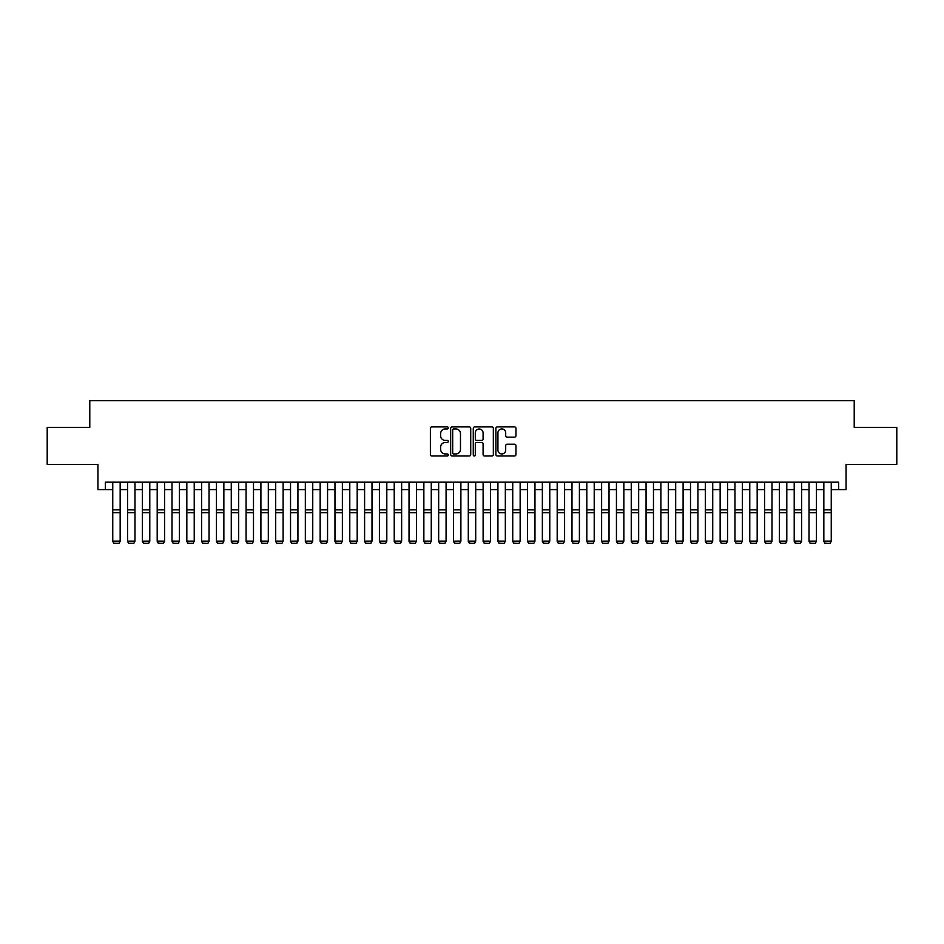 <?xml version="1.0" encoding="UTF-8"?>
<svg xmlns="http://www.w3.org/2000/svg" width="944" height="944" viewBox="0 0 944 944"><rect width="100%" height="100%" fill="white"/><g stroke="black" fill="none" stroke-linecap="round" stroke-linejoin="round"><path stroke-width="1.42" d="M448.294 427.927A1.015 1.015 0 0 0 447.279 426.912L431.833 426.912A1.451 1.451 0 0 0 430.381 428.364L430.381 454.536A1.451 1.451 0 0 0 431.833 455.987L447.279 455.987A1.015 1.015 0 0 0 448.294 454.973A1.015 1.015 0 0 0 447.279 453.958L445.285 453.958A4.649 4.649 0 0 1 440.624 449.297L440.624 447.114A4.649 4.649 0 0 1 445.285 442.465L447.279 442.465A1.015 1.015 0 0 0 448.294 441.45A1.015 1.015 0 0 0 447.279 440.435L445.285 440.435A4.649 4.649 0 0 1 440.624 435.774L440.624 433.591A4.649 4.649 0 0 1 445.285 428.942L447.279 428.942A1.015 1.015 0 0 0 448.294 427.927M514.492 437.155A1.451 1.451 0 0 0 515.955 435.703L515.955 428.364A1.451 1.451 0 0 0 514.492 426.912L497.335 426.912A1.451 1.451 0 0 0 495.883 428.364L495.883 454.536A1.451 1.451 0 0 0 497.335 455.987L514.492 455.987A1.451 1.451 0 0 0 515.955 454.536L515.955 445.662A1.451 1.451 0 0 0 514.492 444.211L507.152 444.211A1.451 1.451 0 0 0 505.701 445.662L505.701 450.064A3.894 3.894 0 0 1 501.807 453.958A3.894 3.894 0 0 1 497.925 450.064L497.925 432.836A3.894 3.894 0 0 1 501.807 428.942A3.894 3.894 0 0 1 505.701 432.836L505.701 435.703A1.451 1.451 0 0 0 507.152 437.155L514.492 437.155M105.35 489.594L105.35 482.183L838.65 482.183L838.65 489.594L846.06 489.594L846.06 464.413L896.8 464.413L896.8 427.372L854.214 427.372L854.214 400.704L89.786 400.704L89.786 427.372L47.2 427.372L47.2 464.413L97.94 464.413L97.94 489.594L112.749 489.594M470.726 428.364A1.451 1.451 0 0 0 469.274 426.912L452.117 426.912A1.451 1.451 0 0 0 450.666 428.364L450.666 454.536A1.451 1.451 0 0 0 452.117 455.987L469.274 455.987A1.451 1.451 0 0 0 470.726 454.536L470.726 428.364M474.726 426.912L491.883 426.912A1.451 1.451 0 0 1 493.334 428.364L493.334 454.536A1.451 1.451 0 0 1 491.883 455.987L484.543 455.987A1.451 1.451 0 0 1 483.092 454.536L483.092 443.916A1.451 1.451 0 0 0 481.629 442.465L476.767 442.465A1.451 1.451 0 0 0 475.304 443.916L475.304 454.973A1.015 1.015 0 0 1 474.289 455.987A1.015 1.015 0 0 1 473.274 454.973L473.274 428.364A1.451 1.451 0 0 1 474.726 426.912M120.159 489.594L127.57 489.594M134.98 489.594L142.379 489.594M149.789 489.594L157.2 489.594M164.598 489.594L172.009 489.594M179.419 489.594L186.829 489.594M194.228 489.594L201.638 489.594M209.049 489.594L216.459 489.594M223.858 489.594L231.268 489.594M238.679 489.594L246.077 489.594M253.488 489.594L260.898 489.594M268.308 489.594L275.707 489.594M283.117 489.594L290.528 489.594M297.926 489.594L305.337 489.594M312.747 489.594L320.158 489.594M327.556 489.594L334.967 489.594M342.377 489.594L349.787 489.594M357.186 489.594L364.596 489.594M372.007 489.594L379.405 489.594M386.816 489.594L394.226 489.594M401.637 489.594L409.035 489.594M416.446 489.594L423.856 489.594M431.266 489.594L438.665 489.594M446.075 489.594L453.486 489.594M460.884 489.594L468.295 489.594M475.705 489.594L483.116 489.594M490.514 489.594L497.925 489.594M505.335 489.594L512.734 489.594M520.144 489.594L527.554 489.594M534.965 489.594L542.363 489.594M549.774 489.594L557.184 489.594M564.595 489.594L571.993 489.594M579.404 489.594L586.814 489.594M594.213 489.594L601.623 489.594M609.033 489.594L616.444 489.594M623.842 489.594L631.253 489.594M638.663 489.594L646.074 489.594M653.472 489.594L660.883 489.594M668.293 489.594L675.692 489.594M683.102 489.594L690.512 489.594M697.923 489.594L705.321 489.594M712.732 489.594L720.142 489.594M727.541 489.594L734.951 489.594M742.362 489.594L749.772 489.594M757.171 489.594L764.581 489.594M771.991 489.594L779.402 489.594M786.8 489.594L794.211 489.594M801.621 489.594L809.02 489.594M816.43 489.594L823.841 489.594M831.251 489.594L838.65 489.594M453.71 428.942A1.015 1.015 0 0 0 452.695 429.957L452.695 452.931A1.015 1.015 0 0 0 453.71 453.958L455.822 453.958A4.649 4.649 0 0 0 460.471 449.297L460.471 433.591A4.649 4.649 0 0 0 455.822 428.942L453.71 428.942M483.092 432.907A3.894 3.894 0 0 0 479.198 429.013A3.894 3.894 0 0 0 475.304 432.907L475.304 438.972A1.451 1.451 0 0 0 476.767 440.435L481.629 440.435A1.451 1.451 0 0 0 483.092 438.972L483.092 432.907M112.749 541.455L113.87 543.296L112.749 541.183L120.159 541.183L119.05 543.296L113.87 543.189L119.05 543.296M120.159 482.183L120.159 541.183L119.05 543.189M112.749 482.183L112.749 541.183L113.87 543.189M127.57 541.455L128.679 543.296L127.57 541.183L134.98 541.183L133.859 543.296L128.679 543.189L133.859 543.296M142.379 541.455L143.488 543.296L142.379 541.183L149.789 541.183L148.68 543.296L143.488 543.189L148.68 543.296M157.2 541.455L158.309 543.296L157.2 541.183L164.598 541.183L163.489 543.296L158.309 543.189L163.489 543.296M172.009 541.455L173.118 543.296L172.009 541.183L179.419 541.183L178.31 543.296L173.118 543.189L178.31 543.296M134.98 482.183L134.98 541.183L133.859 543.189M127.57 482.183L127.57 541.183L128.679 543.189M149.789 482.183L149.789 541.183L148.68 543.189M142.379 482.183L142.379 541.183L143.488 543.189M164.598 482.183L164.598 541.183L163.489 543.189M157.2 482.183L157.2 541.183L158.309 543.189M179.419 482.183L179.419 541.183L178.31 543.189M172.009 482.183L172.009 541.183L173.118 543.189M186.829 541.455L187.939 543.296L186.829 541.183L194.228 541.183L193.119 543.296L187.939 543.189L193.119 543.296M194.228 482.183L194.228 541.183L193.119 543.189M186.829 482.183L186.829 541.183L187.939 543.189M201.638 541.455L202.748 543.296L201.638 541.183L209.049 541.183L207.94 543.296L202.748 543.189L207.94 543.296M209.049 482.183L209.049 541.183L207.94 543.189M201.638 482.183L201.638 541.183L202.748 543.189M216.459 541.455L217.568 543.296L216.459 541.183L223.858 541.183L222.749 543.296L217.568 543.189L222.749 543.296M223.858 482.183L223.858 541.183L222.749 543.189M216.459 482.183L216.459 541.183L217.568 543.189M231.268 541.455L232.377 543.296L231.268 541.183L238.679 541.183L237.569 543.296L232.377 543.189L237.569 543.296M238.679 482.183L238.679 541.183L237.569 543.189M231.268 482.183L231.268 541.183L232.377 543.189M246.077 541.455L247.198 543.296L246.077 541.183L253.488 541.183L252.378 543.296L247.198 543.189L252.378 543.296M253.488 482.183L253.488 541.183L252.378 543.189M246.077 482.183L246.077 541.183L247.198 543.189M260.898 541.455L262.007 543.296L260.898 541.183L268.308 541.183L267.187 543.296L262.007 543.189L267.187 543.296M268.308 482.183L268.308 541.183L267.187 543.189M260.898 482.183L260.898 541.183L262.007 543.189M275.707 541.455L276.816 543.296L275.707 541.183L283.117 541.183L282.008 543.296L276.816 543.189L282.008 543.296M283.117 482.183L283.117 541.183L282.008 543.189M275.707 482.183L275.707 541.183L276.816 543.189M290.528 541.455L291.637 543.296L290.528 541.183L297.926 541.183L296.817 543.296L291.637 543.189L296.817 543.296M297.926 482.183L297.926 541.183L296.817 543.189M290.528 482.183L290.528 541.183L291.637 543.189M305.337 541.455L306.446 543.296L305.337 541.183L312.747 541.183L311.638 543.296L306.446 543.189L311.638 543.296M312.747 482.183L312.747 541.183L311.638 543.189M305.337 482.183L305.337 541.183L306.446 543.189M320.158 541.455L321.267 543.296L320.158 541.183L327.556 541.183L326.447 543.296L321.267 543.189L326.447 543.296M327.556 482.183L327.556 541.183L326.447 543.189M320.158 482.183L320.158 541.183L321.267 543.189M334.967 541.455L336.076 543.296L334.967 541.183L342.377 541.183L341.268 543.296L336.076 543.189L341.268 543.296M342.377 482.183L342.377 541.183L341.268 543.189M334.967 482.183L334.967 541.183L336.076 543.189M349.787 541.455L350.897 543.296L349.787 541.183L357.186 541.183L356.077 543.296L350.897 543.189L356.077 543.296M357.186 482.183L357.186 541.183L356.077 543.189M349.787 482.183L349.787 541.183L350.897 543.189M364.596 541.455L365.706 543.296L364.596 541.183L372.007 541.183L370.898 543.296L365.706 543.189L370.898 543.296M372.007 482.183L372.007 541.183L370.898 543.189M364.596 482.183L364.596 541.183L365.706 543.189M379.405 541.455L380.526 543.296L379.405 541.183L386.816 541.183L385.707 543.296L380.526 543.189L385.707 543.296M386.816 482.183L386.816 541.183L385.707 543.189M379.405 482.183L379.405 541.183L380.526 543.189M394.226 541.455L395.335 543.296L394.226 541.183L401.637 541.183L400.516 543.296L395.335 543.189L400.516 543.296M401.637 482.183L401.637 541.183L400.516 543.189M394.226 482.183L394.226 541.183L395.335 543.189M409.035 541.455L410.156 543.296L409.035 541.183L416.446 541.183L415.336 543.296L410.156 543.189L415.336 543.296M416.446 482.183L416.446 541.183L415.336 543.189M409.035 482.183L409.035 541.183L410.156 543.189M423.856 541.455L424.965 543.296L423.856 541.183L431.266 541.183L430.145 543.296L424.965 543.189L430.145 543.296M431.266 482.183L431.266 541.183L430.145 543.189M423.856 482.183L423.856 541.183L424.965 543.189M438.665 541.455L439.774 543.296L438.665 541.183L446.075 541.183L444.966 543.296L439.774 543.189L444.966 543.296M446.075 482.183L446.075 541.183L444.966 543.189M438.665 482.183L438.665 541.183L439.774 543.189M453.486 541.455L454.595 543.296L453.486 541.183L460.884 541.183L459.775 543.296L454.595 543.189L459.775 543.296M460.884 482.183L460.884 541.183L459.775 543.189M453.486 482.183L453.486 541.183L454.595 543.189M468.295 541.455L469.404 543.296L468.295 541.183L475.705 541.183L474.596 543.296L469.404 543.189L474.596 543.296M475.705 482.183L475.705 541.183L474.596 543.189M468.295 482.183L468.295 541.183L469.404 543.189M483.116 541.455L484.225 543.296L483.116 541.183L490.514 541.183L489.405 543.296L484.225 543.189L489.405 543.296M490.514 482.183L490.514 541.183L489.405 543.189M483.116 482.183L483.116 541.183L484.225 543.189M497.925 541.455L499.034 543.296L497.925 541.183L505.335 541.183L504.226 543.296L499.034 543.189L504.226 543.296M505.335 482.183L505.335 541.183L504.226 543.189M497.925 482.183L497.925 541.183L499.034 543.189M512.734 541.455L513.855 543.296L512.734 541.183L520.144 541.183L519.035 543.296L513.855 543.189L519.035 543.296M520.144 482.183L520.144 541.183L519.035 543.189M512.734 482.183L512.734 541.183L513.855 543.189M527.554 541.455L528.664 543.296L527.554 541.183L534.965 541.183L533.844 543.296L528.664 543.189L533.844 543.296M534.965 482.183L534.965 541.183L533.844 543.189M527.554 482.183L527.554 541.183L528.664 543.189M542.363 541.455L543.484 543.296L542.363 541.183L549.774 541.183L548.665 543.296L543.484 543.189L548.665 543.296M549.774 482.183L549.774 541.183L548.665 543.189M542.363 482.183L542.363 541.183L543.484 543.189M557.184 541.455L558.293 543.296L557.184 541.183L564.595 541.183L563.474 543.296L558.293 543.189L563.474 543.296M564.595 482.183L564.595 541.183L563.474 543.189M557.184 482.183L557.184 541.183L558.293 543.189M571.993 541.455L573.102 543.296L571.993 541.183L579.404 541.183L578.294 543.296L573.102 543.189L578.294 543.296M579.404 482.183L579.404 541.183L578.294 543.189M571.993 482.183L571.993 541.183L573.102 543.189M586.814 541.455L587.923 543.296L586.814 541.183L594.213 541.183L593.103 543.296L587.923 543.189L593.103 543.296M594.213 482.183L594.213 541.183L593.103 543.189M586.814 482.183L586.814 541.183L587.923 543.189M601.623 541.455L602.732 543.296L601.623 541.183L609.033 541.183L607.924 543.296L602.732 543.189L607.924 543.296M609.033 482.183L609.033 541.183L607.924 543.189M601.623 482.183L601.623 541.183L602.732 543.189M616.444 541.455L617.553 543.296L616.444 541.183L623.842 541.183L622.733 543.296L617.553 543.189L622.733 543.296M623.842 482.183L623.842 541.183L622.733 543.189M616.444 482.183L616.444 541.183L617.553 543.189M631.253 541.455L632.362 543.296L631.253 541.183L638.663 541.183L637.554 543.296L632.362 543.189L637.554 543.296M638.663 482.183L638.663 541.183L637.554 543.189M631.253 482.183L631.253 541.183L632.362 543.189M646.074 541.455L647.183 543.296L646.074 541.183L653.472 541.183L652.363 543.296L647.183 543.189L652.363 543.296M653.472 482.183L653.472 541.183L652.363 543.189M646.074 482.183L646.074 541.183L647.183 543.189M660.883 541.455L661.992 543.296L660.883 541.183L668.293 541.183L667.184 543.296L661.992 543.189L667.184 543.296M668.293 482.183L668.293 541.183L667.184 543.189M660.883 482.183L660.883 541.183L661.992 543.189M675.692 541.455L676.813 543.296L675.692 541.183L683.102 541.183L681.993 543.296L676.813 543.189L681.993 543.296M683.102 482.183L683.102 541.183L681.993 543.189M675.692 482.183L675.692 541.183L676.813 543.189M690.512 541.455L691.622 543.296L690.512 541.183L697.923 541.183L696.802 543.296L691.622 543.189L696.802 543.296M697.923 482.183L697.923 541.183L696.802 543.189M690.512 482.183L690.512 541.183L691.622 543.189M705.321 541.455L706.431 543.296L705.321 541.183L712.732 541.183L711.623 543.296L706.431 543.189L711.623 543.296M712.732 482.183L712.732 541.183L711.623 543.189M705.321 482.183L705.321 541.183L706.431 543.189M720.142 541.455L721.251 543.296L720.142 541.183L727.541 541.183L726.432 543.296L721.251 543.189L726.432 543.296M727.541 482.183L727.541 541.183L726.432 543.189M720.142 482.183L720.142 541.183L721.251 543.189M734.951 541.455L736.06 543.296L734.951 541.183L742.362 541.183L741.252 543.296L736.06 543.189L741.252 543.296M742.362 482.183L742.362 541.183L741.252 543.189M734.951 482.183L734.951 541.183L736.06 543.189M749.772 541.455L750.881 543.296L749.772 541.183L757.171 541.183L756.061 543.296L750.881 543.189L756.061 543.296M757.171 482.183L757.171 541.183L756.061 543.189M749.772 482.183L749.772 541.183L750.881 543.189M764.581 541.455L765.69 543.296L764.581 541.183L771.991 541.183L770.882 543.296L765.69 543.189L770.882 543.296M771.991 482.183L771.991 541.183L770.882 543.189M764.581 482.183L764.581 541.183L765.69 543.189M779.402 541.455L780.511 543.296L779.402 541.183L786.8 541.183L785.691 543.296L780.511 543.189L785.691 543.296M786.8 482.183L786.8 541.183L785.691 543.189M779.402 482.183L779.402 541.183L780.511 543.189M794.211 541.455L795.32 543.296L794.211 541.183L801.621 541.183L800.512 543.296L795.32 543.189L800.512 543.296M801.621 482.183L801.621 541.183L800.512 543.189M794.211 482.183L794.211 541.183L795.32 543.189M809.02 541.455L810.141 543.296L809.02 541.183L816.43 541.183L815.321 543.296L810.141 543.189L815.321 543.296M816.43 482.183L816.43 541.183L815.321 543.189M809.02 482.183L809.02 541.183L810.141 543.189M823.841 541.455L824.95 543.296L823.841 541.183L831.251 541.183L830.13 543.296L824.95 543.189L830.13 543.296M831.251 482.183L831.251 541.183L830.13 543.189M823.841 482.183L823.841 541.183L824.95 543.189M120.159 509.843L112.749 509.843M120.159 512.651L112.749 512.651M134.98 509.843L127.57 509.843M134.98 512.651L127.57 512.651M149.789 509.843L142.379 509.843M149.789 512.651L142.379 512.651M164.598 509.843L157.2 509.843M164.598 512.651L157.2 512.651M179.419 509.843L172.009 509.843M179.419 512.651L172.009 512.651M194.228 509.843L186.829 509.843M194.228 512.651L186.829 512.651M209.049 509.843L201.638 509.843M209.049 512.651L201.638 512.651M223.858 509.843L216.459 509.843M223.858 512.651L216.459 512.651M238.679 509.843L231.268 509.843M238.679 512.651L231.268 512.651M253.488 509.843L246.077 509.843M253.488 512.651L246.077 512.651M268.308 509.843L260.898 509.843M268.308 512.651L260.898 512.651M283.117 509.843L275.707 509.843M283.117 512.651L275.707 512.651M297.926 509.843L290.528 509.843M297.926 512.651L290.528 512.651M312.747 509.843L305.337 509.843M312.747 512.651L305.337 512.651M327.556 509.843L320.158 509.843M327.556 512.651L320.158 512.651M342.377 509.843L334.967 509.843M342.377 512.651L334.967 512.651M357.186 509.843L349.787 509.843M357.186 512.651L349.787 512.651M372.007 509.843L364.596 509.843M372.007 512.651L364.596 512.651M386.816 509.843L379.405 509.843M386.816 512.651L379.405 512.651M401.637 509.843L394.226 509.843M401.637 512.651L394.226 512.651M416.446 509.843L409.035 509.843M416.446 512.651L409.035 512.651M431.266 509.843L423.856 509.843M431.266 512.651L423.856 512.651M446.075 509.843L438.665 509.843M446.075 512.651L438.665 512.651M460.884 509.843L453.486 509.843M460.884 512.651L453.486 512.651M475.705 509.843L468.295 509.843M475.705 512.651L468.295 512.651M490.514 509.843L483.116 509.843M490.514 512.651L483.116 512.651M505.335 509.843L497.925 509.843M505.335 512.651L497.925 512.651M520.144 509.843L512.734 509.843M520.144 512.651L512.734 512.651M534.965 509.843L527.554 509.843M534.965 512.651L527.554 512.651M549.774 509.843L542.363 509.843M549.774 512.651L542.363 512.651M564.595 509.843L557.184 509.843M564.595 512.651L557.184 512.651M579.404 509.843L571.993 509.843M579.404 512.651L571.993 512.651M594.213 509.843L586.814 509.843M594.213 512.651L586.814 512.651M609.033 509.843L601.623 509.843M609.033 512.651L601.623 512.651M623.842 509.843L616.444 509.843M623.842 512.651L616.444 512.651M638.663 509.843L631.253 509.843M638.663 512.651L631.253 512.651M653.472 509.843L646.074 509.843M653.472 512.651L646.074 512.651M668.293 509.843L660.883 509.843M668.293 512.651L660.883 512.651M683.102 509.843L675.692 509.843M683.102 512.651L675.692 512.651M697.923 509.843L690.512 509.843M697.923 512.651L690.512 512.651M712.732 509.843L705.321 509.843M712.732 512.651L705.321 512.651M727.541 509.843L720.142 509.843M727.541 512.651L720.142 512.651M742.362 509.843L734.951 509.843M742.362 512.651L734.951 512.651M757.171 509.843L749.772 509.843M757.171 512.651L749.772 512.651M771.991 509.843L764.581 509.843M771.991 512.651L764.581 512.651M786.8 509.843L779.402 509.843M786.8 512.651L779.402 512.651M801.621 509.843L794.211 509.843M801.621 512.651L794.211 512.651M816.43 509.843L809.02 509.843M816.43 512.651L809.02 512.651M831.251 509.843L823.841 509.843M831.251 512.651L823.841 512.651"/></g></svg>
